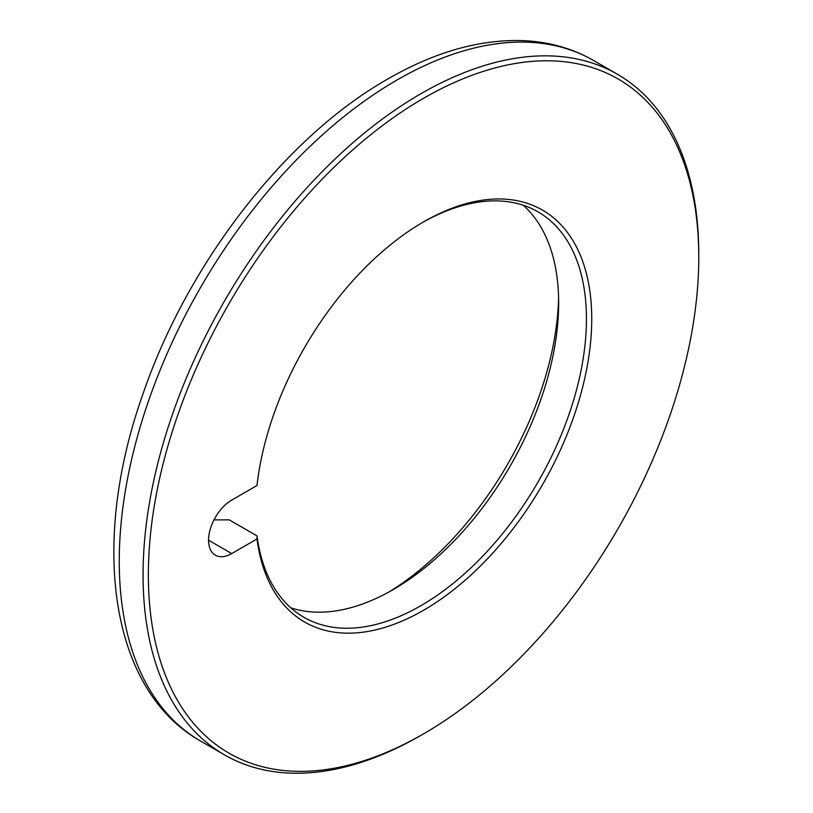 <?xml version="1.0" encoding="UTF-8"?>
<svg xmlns="http://www.w3.org/2000/svg" width="813" height="813" viewBox="0 0 813 813"><rect width="100%" height="100%" fill="white"/><g stroke="black" fill="none" stroke-linecap="round" stroke-linejoin="round"><path stroke-width="1.22" d="M388.573 592.199A247.182 142.712 120 0 0 558.592 297.7M290.82 607.809A234.083 135.151 120 0 0 393.136 589.628A234.083 135.151 120 0 0 558.653 302.944A234.083 135.151 120 0 0 523.237 205.242M213.971 519.903L229.246 519.863L257.03 535.909A234.083 135.151 120 0 0 303.879 617.27A234.083 135.151 120 0 0 537.962 482.119A234.083 135.151 120 0 0 537.962 211.827A234.083 135.151 120 0 0 422.232 222.671M256.999 538.978A237.823 137.306 120 0 0 439.03 600.502A237.823 137.306 120 0 0 591.559 310.149A237.823 137.306 120 0 0 423.563 221.888A237.823 137.306 120 0 0 256.999 485.503L231.715 500.097A32.744 18.902 -60 0 0 210.323 528.958A32.744 18.902 -60 0 0 215.343 555.198A32.744 18.902 -60 0 0 231.715 553.572L256.999 538.978L257.03 535.909M423.563 98.292A389.203 224.703 120 0 0 148.362 574.964A389.203 224.703 120 0 0 423.573 733.854A389.203 224.703 120 0 0 698.774 257.182A389.203 224.703 120 0 0 423.563 98.292M698.774 257.182L698.774 254.134A392.943 226.868 120 0 0 617.392 74.247A392.943 226.868 120 0 0 420.921 93.708A392.943 226.868 120 0 0 164.216 439.975A392.943 226.868 120 0 0 224.449 754.85A392.943 226.868 120 0 0 420.921 735.379L423.573 733.854M397.1 79.959A392.943 226.868 120 0 0 140.405 426.225A392.943 226.868 120 0 0 200.638 741.09C109.725 690.064 89.776 543.196 142.966 394.01C187.569 263.382 285.251 137.133 387.75 79.034C434.823 51.859 480.148 39.065 523.714 40.65C549.253 41.829 572.535 48.445 593.571 60.497A392.943 226.868 120 0 0 397.1 79.959M208.565 540.208L231.715 553.572M200.638 741.09L224.449 754.85M593.571 60.497L617.392 74.247"/></g></svg>
